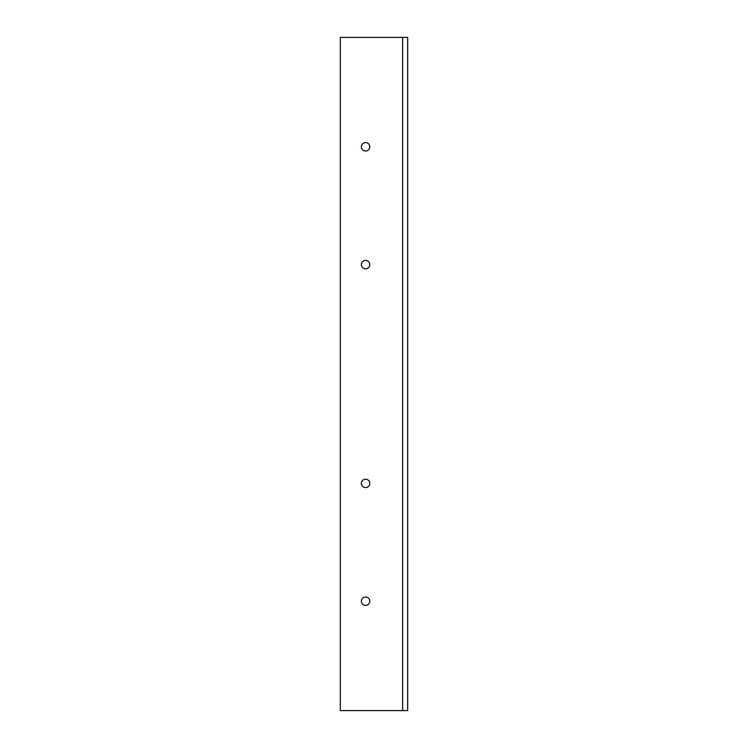 <?xml version="1.0" encoding="UTF-8"?>
<svg xmlns="http://www.w3.org/2000/svg" width="748" height="748" viewBox="0 0 748 748"><rect width="100%" height="100%" fill="white"/><g stroke="black" fill="none" stroke-linecap="round" stroke-linejoin="round"><path stroke-width="1.12" d="M365.585 268.812A4.208 4.208 0 0 1 361.377 264.605A4.208 4.208 0 0 1 365.585 260.398A4.208 4.208 0 0 1 369.793 264.605A4.208 4.208 0 0 1 365.585 268.812M365.585 487.603A4.208 4.208 0 0 1 361.377 483.395A4.208 4.208 0 0 1 365.585 479.188A4.208 4.208 0 0 1 369.793 483.395A4.208 4.208 0 0 1 365.585 487.603M365.585 605.413A4.208 4.208 0 0 1 361.377 601.205A4.208 4.208 0 0 1 365.585 596.998A4.208 4.208 0 0 1 369.793 601.205A4.208 4.208 0 0 1 365.585 605.413M365.585 151.002A4.208 4.208 0 0 1 361.377 146.795A4.208 4.208 0 0 1 365.585 142.588A4.208 4.208 0 0 1 369.793 146.795A4.208 4.208 0 0 1 365.585 151.002M402.611 710.6L340.34 710.6L340.34 37.4L407.66 37.4L407.66 710.6L402.611 710.6L402.611 37.4"/></g></svg>
